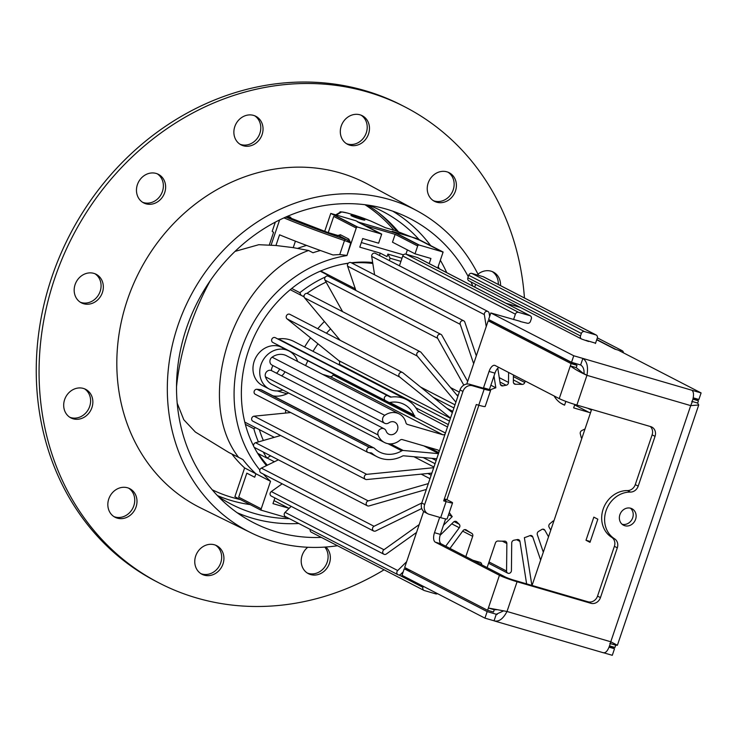 <?xml version="1.0" encoding="UTF-8"?>
<svg xmlns="http://www.w3.org/2000/svg" width="738" height="738" viewBox="0 0 738 738"><rect width="100%" height="100%" fill="white"/><g stroke="black" fill="none" stroke-linecap="round" stroke-linejoin="round"><path stroke-width="1.11" d="M266.473 465.623A121.89 107.379 -62.7 0 1 254.176 447.2A121.89 107.379 -62.7 0 0 266.473 465.623A120.552 106.198 -62.7 0 1 266.39 465.521M253.604 446.075A121.89 107.379 -62.7 0 1 248.448 350.845A121.89 107.379 -62.7 0 1 348.401 263.162A121.89 107.379 -62.7 0 0 248.448 350.845A121.89 107.379 -62.7 0 0 253.604 446.075M364.978 204.721A163.199 143.772 -62.7 0 1 394.009 230.219M285.975 516.895L285.809 517.384L260.791 510.078L270.532 481.305L261.215 508.814L238.688 497.181L246.824 473.159L254.711 477.228L255.883 473.75L270.532 481.305A129.925 114.455 -62.7 0 1 263.355 474.091A129.925 114.455 -62.7 0 0 270.532 481.305L244.619 467.929A129.925 114.455 -62.7 0 1 231.898 454.027M336.805 235.846L340.421 234.739L348.806 239.075L350.716 243.033L346.934 255.569A129.925 114.455 -62.7 0 0 244.665 340.698A129.925 114.455 -62.7 0 0 259.85 470.005A129.925 114.455 -62.7 0 1 241.63 348.853A129.925 114.455 -62.7 0 1 346.934 255.569L356.675 226.797L381.703 234.103L378.622 243.208L362.69 238.559L359.784 247.156L380.255 253.134L387.016 256.621L387.874 254.093L390.107 258.217L389.313 260.569L390.107 258.217L400.937 261.381L390.107 258.217L387.874 254.093L402.007 258.217L387.874 254.093L387.016 256.621L380.255 253.134L379.461 255.486L380.255 253.134L359.784 247.156L362.69 238.559L378.622 243.208L381.269 235.367A1.338 1.181 117.3 0 0 380.559 233.771L357.469 221.843L396.14 233.125L419.239 245.053A1.338 1.181 117.3 0 0 417.671 245.985L415.014 253.826L418.095 244.721L443.123 252.027L437.717 267.995L442.689 253.291A1.338 1.181 117.3 0 0 441.979 251.695L419.239 245.053M351.306 262.774A121.89 107.379 -62.7 0 1 372.653 262.497A121.89 107.379 -62.7 0 0 351.306 262.774M288.743 508.731L288.899 508.279L272.968 503.63L274.896 497.947L272.968 503.63L288.899 508.279L274.001 500.585L288.899 508.279L288.743 508.731M430.937 258.475L415.014 253.826L392.487 242.193L415.014 253.826L430.937 258.475L429.202 263.604L430.937 258.475M297.617 248.402A129.925 114.455 -62.7 0 1 306.565 245.413M212.221 489.783A160.764 141.622 117.3 0 0 240.32 499.515M244.619 467.929L234.887 496.702L260.791 510.078M418.095 244.721L392.192 231.345L417.21 238.651L443.123 252.027M381.703 234.103L355.79 220.717L330.772 213.42L356.675 226.797M324.702 231.345L330.772 213.42M176.53 386.601A158.393 83.901 -68.4 0 1 189.592 327.856A158.393 83.901 -68.4 0 1 210.339 280.56M255.883 473.75A129.925 114.455 -62.7 0 1 242.968 459.599L238.595 457.339C192.886 398.714 233.983 277.082 308.604 250.496L293.235 247.636L275.957 245.496L258.78 244.702L235.053 251.381M308.604 250.496L312.986 252.756A129.925 114.455 -62.7 0 1 320.44 250.505M335.735 214.869L340.356 212.166C339.01 211.502 341.325 211.788 347.321 213.024L354.092 215.007L347.413 213.061A17.417 1.393 18.7 0 0 341.463 212.055L335.449 215.579L357.81 227.129L380.559 233.771M357.81 227.129A1.338 1.181 117.3 0 0 356.251 228.06L333.724 216.428L328.235 232.627M346.934 255.569L356.251 228.06M261.215 508.814A1.338 1.181 117.3 0 0 261.925 510.41L284.674 517.052A1.338 1.181 117.3 0 0 285.781 516.794M360.983 219.315A7.371 0.59 18.7 0 0 364.858 220.081A7.371 0.59 18.7 0 0 354.784 216.114A7.371 0.59 18.7 0 0 350.91 215.348A7.371 0.59 18.7 0 0 360.983 219.315M361.343 242.553L403.474 254.85M346.537 255.366L339.748 254.545L344.48 240.56A107.158 8.588 -161.3 0 1 283.955 217.885M275.947 245.486L279.564 234.813A107.158 8.588 18.7 0 0 333.022 254.97L339.748 254.545M417.671 245.985L395.144 234.352L392.487 242.193M407.385 249.887L405.928 254.167M295.421 241.169L293.235 247.636M275.32 222.138L272.211 231.308A10.719 0.858 18.7 0 0 273.604 232.258L269.278 245.034M287.608 216.271L290.209 217.083A90.276 7.242 18.7 0 0 290.818 217.35L289.305 218.568M338.53 235.607L338.853 235.68A9.373 0.747 -161.3 0 1 334.351 234.629A9.373 0.747 -161.3 0 1 328.041 232.562A97.785 7.841 -161.3 0 1 288.53 217.276L290.495 217.332M340.421 234.739A1.338 1.181 -62.7 0 1 338.853 235.68L347.247 240.007L350.716 243.033A8.035 0.646 18.7 0 0 344.48 240.56L345.006 239.213A9.373 0.747 -161.3 0 1 347.247 240.007A1.338 1.181 -62.7 0 0 348.806 239.075M177.203 403.197L183.799 419.747L195.367 432.034L228.891 452.523L238.595 457.339M290.56 218.116L290.818 217.35M370.725 221.031L366.574 219.38A17.417 1.393 18.7 0 0 354.092 215.007M378.539 212.719A164.758 145.137 -62.7 0 1 396.795 231.206M321.344 537.402A171.013 150.644 -62.7 0 1 277.027 532.043A171.013 150.644 -62.7 0 1 248.909 520.207A171.013 150.644 -62.7 0 1 192.738 312.082A171.013 150.644 -62.7 0 1 386.334 209.122A171.013 150.644 -62.7 0 1 405.752 216.474A171.013 150.644 -62.7 0 1 468.252 276.639M470.918 281.888A171.013 150.644 -62.7 0 1 472.91 286.169M237.11 512.707A169.98 149.74 117.3 0 0 252.581 518.279A169.98 149.74 117.3 0 0 298.779 523.5M446.73 272.645A169.98 149.74 117.3 0 0 440.337 260.237M430.669 245.597A169.98 149.74 117.3 0 0 392.8 211.188M498.27 284.453A16.07 14.16 117.3 0 0 492.181 271.556M477.984 274.185A16.07 14.16 -62.7 0 1 491.093 271.187A16.07 14.16 -62.7 0 1 493.335 272.082A16.07 14.16 -62.7 0 1 500.521 285.615M433.344 200.662A16.07 14.16 117.3 0 0 434.433 201.031A16.07 14.16 117.3 0 0 452.431 191.769A16.07 14.16 117.3 0 0 448.04 172.212M446.96 171.843A16.07 14.16 -62.7 0 1 449.193 172.738A16.07 14.16 -62.7 0 1 454.986 192.277A16.07 14.16 -62.7 0 1 436.684 202.194A16.07 14.16 -62.7 0 1 434.442 201.299A16.07 14.16 -62.7 0 1 428.658 181.76A16.07 14.16 -62.7 0 1 446.96 171.843M80.285 302.202A16.07 14.16 117.3 0 0 81.365 302.571A16.07 14.16 117.3 0 0 99.372 293.309A16.07 14.16 117.3 0 0 94.971 273.752M93.892 273.383A16.07 14.16 -62.7 0 1 96.134 274.278A16.07 14.16 -62.7 0 1 101.918 293.816A16.07 14.16 -62.7 0 1 83.615 303.733A16.07 14.16 -62.7 0 1 81.383 302.838A16.07 14.16 -62.7 0 1 75.59 283.3A16.07 14.16 -62.7 0 1 93.892 273.383M69.806 417.256A16.07 14.16 117.3 0 0 70.885 417.625A16.07 14.16 117.3 0 0 88.892 408.372A16.07 14.16 117.3 0 0 84.492 388.806M83.412 388.437A16.07 14.16 -62.7 0 1 85.654 389.332A16.07 14.16 -62.7 0 1 91.438 408.88A16.07 14.16 -62.7 0 1 73.136 418.797A16.07 14.16 -62.7 0 1 70.903 417.902A16.07 14.16 -62.7 0 1 65.11 398.354A16.07 14.16 -62.7 0 1 83.412 388.437M113.947 516.609A16.07 14.16 117.3 0 0 115.027 516.978A16.07 14.16 117.3 0 0 133.034 507.716A16.07 14.16 117.3 0 0 128.633 488.159M127.554 487.79A16.07 14.16 -62.7 0 1 129.787 488.685A16.07 14.16 -62.7 0 1 135.58 508.224A16.07 14.16 -62.7 0 1 117.277 518.141A16.07 14.16 -62.7 0 1 115.036 517.246A16.07 14.16 -62.7 0 1 109.252 497.707A16.07 14.16 -62.7 0 1 127.554 487.79M200.874 573.629A16.07 14.16 117.3 0 0 201.954 573.998A16.07 14.16 117.3 0 0 219.961 564.736A16.07 14.16 117.3 0 0 215.561 545.179M214.481 544.81A16.07 14.16 -62.7 0 1 216.723 545.705A16.07 14.16 -62.7 0 1 222.507 565.243A16.07 14.16 -62.7 0 1 204.205 575.16A16.07 14.16 -62.7 0 1 201.972 574.265A16.07 14.16 -62.7 0 1 196.179 554.727A16.07 14.16 -62.7 0 1 214.481 544.81M307.303 573.039A16.07 14.16 117.3 0 0 308.383 573.408A16.07 14.16 117.3 0 0 325.375 566.009A16.07 14.16 117.3 0 0 324.803 547.089M325.873 547.015A16.07 14.16 -62.7 0 1 328.115 566.35A16.07 14.16 -62.7 0 1 310.643 574.57A16.07 14.16 -62.7 0 1 308.401 573.675A16.07 14.16 -62.7 0 1 307.746 547.264M346.417 143.642A16.07 14.16 117.3 0 0 347.497 144.011A16.07 14.16 117.3 0 0 365.504 134.75A16.07 14.16 117.3 0 0 361.103 115.193M360.024 114.824A16.07 14.16 -62.7 0 1 362.266 115.718A16.07 14.16 -62.7 0 1 368.05 135.257A16.07 14.16 -62.7 0 1 349.747 145.174A16.07 14.16 -62.7 0 1 347.515 144.279A16.07 14.16 -62.7 0 1 341.722 124.74A16.07 14.16 -62.7 0 1 360.024 114.824M239.988 144.224A16.07 14.16 117.3 0 0 241.068 144.593A16.07 14.16 117.3 0 0 259.075 135.34A16.07 14.16 117.3 0 0 254.675 115.774M253.595 115.405A16.07 14.16 -62.7 0 1 255.837 116.3A16.07 14.16 -62.7 0 1 261.621 135.847A16.07 14.16 -62.7 0 1 243.319 145.764A16.07 14.16 -62.7 0 1 241.086 144.869A16.07 14.16 -62.7 0 1 235.293 125.322A16.07 14.16 -62.7 0 1 253.595 115.405M142.572 202.267A16.07 14.16 117.3 0 0 143.661 202.636A16.07 14.16 117.3 0 0 161.659 193.374A16.07 14.16 117.3 0 0 157.268 173.817M156.188 173.448A16.07 14.16 -62.7 0 1 158.421 174.343A16.07 14.16 -62.7 0 1 164.214 193.882A16.07 14.16 -62.7 0 1 145.912 203.799A16.07 14.16 -62.7 0 1 143.67 202.904A16.07 14.16 -62.7 0 1 137.886 183.365A16.07 14.16 -62.7 0 1 156.188 173.448M384.083 569.801A267.894 235.994 -62.7 0 1 196.502 597.928A267.894 235.994 -62.7 0 1 159.205 583.02L156.382 581.562A267.894 235.994 -62.7 0 1 59.916 255.883A267.894 235.994 -62.7 0 1 364.913 90.599A267.894 235.994 -62.7 0 1 402.219 105.506L405.033 106.964A267.894 235.994 -62.7 0 1 524.45 297.967M159.205 583.02A267.894 235.994 -62.7 0 1 62.739 257.341A267.894 235.994 -62.7 0 1 367.727 92.056A267.894 235.994 -62.7 0 1 405.033 106.964M337.469 545.733A181.161 159.593 -62.7 0 1 273.78 541.627A181.161 159.593 -62.7 0 1 250.874 532.716A181.161 159.593 -62.7 0 1 182.756 312.663A181.161 159.593 -62.7 0 1 389.572 199.537A181.161 159.593 -62.7 0 1 417.09 210.828A181.161 159.593 -62.7 0 1 478.575 275.366M417.09 210.828L368.013 184.325A182.194 160.497 117.3 0 0 340.338 172.969A182.194 160.497 117.3 0 0 132.342 286.741A182.194 160.497 117.3 0 0 200.856 508.048L250.874 532.716M218.319 496.526A164.805 145.183 117.3 0 0 227.138 501.978A164.805 145.183 117.3 0 0 254.232 513.39A164.805 145.183 117.3 0 0 289.37 518.648M439.359 268.844A164.805 145.183 117.3 0 0 438.178 266.621M419.193 239.666A164.805 145.183 117.3 0 0 378.29 209.269A164.805 145.183 117.3 0 0 368.742 205.238M367.441 205.044A163.854 144.344 -62.7 0 1 398.529 231.88M250.173 504.598A163.854 144.344 -62.7 0 1 231.557 500.622A163.854 144.344 -62.7 0 1 217.415 495.576M306.934 293.41A115.193 101.475 -62.7 0 1 315.799 287.571A115.193 101.475 -62.7 0 1 326.104 282.119M329.157 276.658L328.659 275.542A120.552 106.198 117.3 0 0 327.552 276.012M325.403 276.971A120.552 106.198 117.3 0 0 313.798 283.051A120.552 106.198 117.3 0 0 299.877 292.691L291.722 288.475M328.659 275.542L320.237 271.197M371.288 262.387A120.552 106.198 -62.7 0 1 372.662 262.553M290.606 289.388L290.883 290.025M244.933 422.745L245.431 422.45M270.634 455.835L266.879 458.077L257.627 453.298M266.879 458.077A120.552 106.198 -62.7 0 1 263.291 452.034M258.401 441.914A120.552 106.198 -62.7 0 1 253.835 428.723L245.339 424.332M253.835 428.723L255.569 427.689M259.352 429.636A115.193 101.475 117.3 0 0 263.346 440.485M303.078 296.325A115.193 101.475 -62.7 0 1 304.176 295.477M299.877 292.691L301.021 295.265M279.573 369A8.57 7.555 -62.7 0 1 276.473 373.188M282.894 390.042A21.43 18.884 -62.7 0 1 272.322 390.264A21.43 18.884 -62.7 0 1 269.342 389.074A21.43 18.884 -62.7 0 1 261.621 363.022A21.43 18.884 -62.7 0 1 286.021 349.794A21.43 18.884 -62.7 0 1 289.001 350.984A21.43 18.884 -62.7 0 1 297.645 361.482M269.342 389.074L262.58 385.587A21.43 18.884 -62.7 0 1 254.859 359.526A21.43 18.884 -62.7 0 1 279.259 346.306L281.575 346.98M330.578 328.853A108.901 95.931 117.3 0 0 326.454 333.225M317.977 343.825A108.901 95.931 117.3 0 0 313.032 351.334M307.857 360.753A108.901 95.931 117.3 0 0 305.597 365.587M324.406 321.491A119.611 105.377 117.3 0 0 317.746 328.733M310.597 337.866A119.611 105.377 117.3 0 0 304.619 346.989M279.259 346.306L284.951 348.723M282.645 348.05A21.43 18.884 -62.7 0 1 285.624 349.24L289.001 350.984M286.999 393.788L277.267 390.946M285.652 409.95A119.611 105.377 117.3 0 0 285.569 413.059M290.237 289.693L304.121 296.861M274.278 437.348L244.776 422.108M258.383 453.685A119.611 105.377 117.3 0 0 267.341 465.198M267.045 457.975L274.388 461.767M372.81 263.503A119.611 105.377 117.3 0 0 351.749 263.005M348.216 263.355A119.611 105.377 117.3 0 0 342.672 264.149M355.319 288.826L320.744 270.975M271.399 370.577A8.57 7.555 -62.7 0 1 273.023 365.614M581.821 438.409A2.675 2.362 -62.7 0 1 581.129 437.191A80.368 70.802 117.3 0 0 580.308 433.852A2.675 2.362 -62.7 0 1 581.848 430.522L585.013 428.972M489.654 316.454L489.137 313.207A2.675 2.362 117.3 0 0 484.34 314.591L486.222 326.565M487.975 311.519L375.328 253.346A2.675 2.362 117.3 0 0 371.703 256.418L374.59 274.794M476.324 355.827L464.82 322.109A2.675 2.362 117.3 0 0 460.235 324.342L473.658 363.696M463.759 320.846L351.113 262.673A2.675 2.362 117.3 0 0 347.589 266.178L355.873 290.458M467.661 381.426L441.877 335.283A2.675 2.362 117.3 0 0 437.643 338.299L463.805 385.135M440.992 334.406L328.345 276.243A2.675 2.362 117.3 0 0 324.997 280.136L342.607 311.648M457.874 396.306L421.011 352.321A2.675 2.362 117.3 0 0 417.247 356.039L455.899 402.145M420.356 351.805L307.718 293.632A2.675 2.362 117.3 0 0 304.609 297.875L340.181 340.319M452.339 412.671L402.847 372.718A2.675 2.362 117.3 0 0 399.682 377.026L450.512 418.049M290.2 314.554A2.675 2.362 117.3 0 0 287.036 318.853L338.807 360.642A2.675 2.362 -62.7 0 1 339.166 364.138A80.368 70.802 117.3 0 0 338.834 364.655M447.56 426.767A2.675 2.362 -62.7 0 1 446.647 426.536L418.621 411.887A2.675 2.362 -62.7 0 1 417.708 410.955A32.149 28.321 117.3 0 0 406.564 399.636A32.149 28.321 117.3 0 0 391.131 397.072A2.675 2.362 -62.7 0 1 389.849 396.85L387.939 395.854A2.675 2.362 117.3 0 0 387.93 395.854A2.675 2.362 117.3 0 0 385.467 400.605L388.612 402.256A2.675 2.362 117.3 0 0 388.622 402.256A2.675 2.362 117.3 0 0 390.033 402.45A26.789 23.598 -62.7 0 1 404.11 404.396A26.789 23.598 -62.7 0 1 413.926 414.94A2.675 2.362 117.3 0 0 414.894 415.992L333.511 374.157A80.368 70.802 117.3 0 0 333.106 375.015A2.675 2.362 -62.7 0 1 330.098 376.555L322.607 374.369M275.283 337.681L387.93 395.854L275.292 337.69A2.675 2.362 117.3 0 0 275.283 337.681A2.675 2.362 117.3 0 0 272.82 342.441L275.975 344.092A2.675 2.362 117.3 0 0 275.984 344.092A2.675 2.362 117.3 0 0 275.994 344.102M445.088 434.082A2.675 2.362 -62.7 0 1 442.745 434.719L407.45 424.424A2.675 2.362 -62.7 0 1 405.946 422.791A16.07 14.16 117.3 0 0 399.193 413.917A16.07 14.16 117.3 0 0 384.729 415.337A4.686 4.133 117.3 0 0 382.819 417.929A4.686 4.133 117.3 0 0 384.646 423.252A4.686 4.133 117.3 0 0 388.861 422.837A6.697 5.904 -62.7 0 1 394.885 422.247A6.697 5.904 -62.7 0 1 397.053 430.9A6.697 5.904 -62.7 0 1 388.741 434.147A6.697 5.904 -62.7 0 1 386.094 431.02A4.686 4.133 117.3 0 0 384.24 428.833A4.686 4.133 117.3 0 0 378.105 431.841A4.686 4.133 117.3 0 0 378.087 434.977A16.07 14.16 117.3 0 0 384.443 442.477A16.07 14.16 117.3 0 0 400.079 440.134A2.675 2.362 -62.7 0 1 402.311 439.599L437.606 449.903A2.675 2.362 -62.7 0 1 439.138 451.665M399.193 413.917L286.547 355.753A16.07 14.16 117.3 0 0 272.091 357.174A4.686 4.133 117.3 0 0 270.173 359.766A4.686 4.133 117.3 0 0 272.008 365.089L384.646 423.252M384.24 428.833L271.593 370.67A4.686 4.133 117.3 0 0 265.468 373.677A4.686 4.133 117.3 0 0 265.44 376.814A16.07 14.16 117.3 0 0 271.796 384.314L384.443 442.477M438.464 453.639L403.225 450.475A2.675 2.362 117.3 0 0 401.776 450.817A26.789 23.598 -62.7 0 1 379.526 451.997A26.789 23.598 -62.7 0 1 374.489 448.363A2.675 2.362 117.3 0 0 373.207 447.772L369.609 447.449A2.675 2.362 117.3 0 0 368.714 452.662L370.882 452.855A2.675 2.362 -62.7 0 1 372.081 453.372A32.149 28.321 117.3 0 0 377.063 456.757A32.149 28.321 117.3 0 0 402.422 456.093A2.675 2.362 -62.7 0 1 403.76 455.816L435.752 458.685A2.675 2.362 -62.7 0 1 436.656 458.981M373.991 448.003L261.344 389.839A2.675 2.362 117.3 0 0 260.569 389.609L256.962 389.286A2.675 2.362 117.3 0 0 255.283 394.276L367.93 452.44M433.704 467.698L366.731 474.35A2.675 2.362 117.3 0 0 366.685 479.552L431.887 473.086M290.68 412.551L254.093 416.186A2.675 2.362 117.3 0 0 252.839 421.167L365.476 479.331M428.326 483.602L368.216 500.89A2.675 2.362 117.3 0 0 369.009 505.936L426.352 489.442M280.634 435.521L255.579 442.726A2.675 2.362 117.3 0 0 254.748 447.625L367.386 505.798M498.833 367.423A8.164 3.81 -73.7 0 0 494.958 373.151L489.414 389.535A12.251 0.978 -161.3 0 1 490.613 390.43A12.251 0.978 -161.3 0 1 484.165 389.157L472.495 385.753A8.164 7.196 117.3 0 0 462.947 391.435L460.032 389.932L421.758 503.002L374.018 526.277A2.675 2.362 117.3 0 0 375.633 531L421.739 508.537M278.364 459.829L261.372 468.104A2.675 2.362 117.3 0 0 260.948 472.855L373.594 531.019M419.202 524.58L383.945 549.727A2.675 2.362 117.3 0 0 386.334 553.998L416.536 532.449M282.165 483.805L271.307 491.554A2.675 2.362 117.3 0 0 271.27 496.074L383.908 554.238M406.638 561.701L397.708 570.529A2.675 2.362 117.3 0 0 400.799 574.21L403.216 571.821M291.159 506.342L285.071 512.366A2.675 2.362 117.3 0 0 285.385 516.582L398.022 574.754M487.108 567.596L495.438 542.965A2.675 2.362 -62.7 0 1 498.113 541.019A80.368 70.802 117.3 0 0 504.608 541.139A2.675 2.362 -62.7 0 1 506.858 543.509L506.572 571.028A2.675 2.362 117.3 0 0 511.434 570.548L511.72 543.03A2.675 2.362 -62.7 0 1 514.017 540.207A80.368 70.802 117.3 0 0 517.32 539.57A2.675 2.362 -62.7 0 1 519.958 541.443L526.618 583.878M543.306 552.208L537.347 534.746A2.675 2.362 -62.7 0 1 538.685 531.342A80.368 70.802 117.3 0 0 541.701 529.543A2.675 2.362 -62.7 0 1 544.875 530.262L548.519 536.794M550.76 530.188L549.109 527.236A2.675 2.362 -62.7 0 1 549.902 523.694A80.368 70.802 117.3 0 0 552.633 521.388A2.675 2.362 -62.7 0 1 553.952 520.76M595.455 343.484L597.282 338.087A2.675 2.362 117.3 0 0 595.861 334.895L584.487 331.574A2.675 2.362 117.3 0 0 581.36 333.438L580.502 335.965A2.675 2.362 117.3 0 0 581.922 339.157L588.629 341.491M590.658 412.302A2.675 2.362 -62.7 0 1 589.127 412.413L573.657 407.893L574.819 404.452M531.877 585.409L524.377 537.661A80.368 70.802 117.3 0 0 529.81 535.668A2.675 2.362 -62.7 0 1 532.762 536.978L540.64 560.077M472.984 560.299A2.675 2.362 -62.7 0 1 473.307 560.363L480.124 562.356A2.675 2.362 -62.7 0 1 481.693 564.801M423.28 586.304L422.929 587.356A2.675 2.362 117.3 0 0 424.35 590.548L435.724 593.869A2.675 2.362 117.3 0 0 437.496 593.638M310.218 529.414A2.675 2.362 117.3 0 0 311.335 532.227L423.972 590.4M449.959 548.417L462.994 530.714A2.675 2.362 -62.7 0 1 466.296 529.958A80.368 70.802 117.3 0 0 471.702 533.306A2.675 2.362 -62.7 0 1 472.689 536.323L465.826 556.609M440.088 535.336L453.529 522.052A2.675 2.362 -62.7 0 1 456.84 521.923A80.368 70.802 117.3 0 0 459.156 524.192A2.675 2.362 -62.7 0 1 459.304 527.735L445.697 546.212M405.826 569.238L406.592 568.472M449.294 512.523A80.368 70.802 117.3 0 0 452.228 516.609L443.473 525.262M452.228 516.609L448.547 514.709M288.576 392.976A26.789 23.598 -62.7 0 1 273.06 395.882M438.529 453.473L423.806 445.872M284.85 371.721A6.697 5.904 -62.7 0 1 281.492 375.78M301.648 357.349A2.675 2.362 117.3 0 0 302.257 357.819L333.511 374.157M406.564 399.636L293.918 341.463A32.149 28.321 117.3 0 0 278.494 338.899A2.675 2.362 -62.7 0 1 277.396 338.77M493.99 376.02L495.835 387.782A80.368 70.802 117.3 0 0 490.401 389.775A2.675 2.362 -62.7 0 1 490.05 389.885M495.835 387.782L490.881 385.218M508.593 372.459L508.491 382.413A2.675 2.362 -62.7 0 1 506.194 385.236A80.368 70.802 117.3 0 0 502.892 385.873A2.675 2.362 -62.7 0 1 500.253 384L497.781 368.253M490.438 321.445L490.263 320.347M525.244 381.057L524.773 382.478A2.675 2.362 -62.7 0 1 522.098 384.415A80.368 70.802 117.3 0 0 515.604 384.295A2.675 2.362 -62.7 0 1 513.353 381.924L513.427 374.95M528.334 340.2L529.164 340.439M520.391 321.574L527.329 323.226A2.675 2.362 117.3 0 0 530.456 321.362L531.314 318.834A2.675 2.362 117.3 0 0 530.271 315.79L417.625 257.617A2.675 2.362 117.3 0 0 417.256 257.47L405.882 254.149A2.675 2.362 117.3 0 0 402.745 256.021L399.433 265.8M530.271 315.79A2.675 2.362 117.3 0 0 529.893 315.643L518.519 312.322A2.675 2.362 117.3 0 0 515.392 314.185L513.565 319.582M475.65 284.324L474.709 287.1M596.239 335.043L483.593 276.87A2.675 2.362 117.3 0 0 483.224 276.722L471.85 273.401A2.675 2.362 117.3 0 0 468.713 275.274L467.864 277.802A2.675 2.362 117.3 0 0 468.907 280.846L581.553 339.01M565.852 401.398L564.579 405.153L560.954 403.28M564.579 405.153A26.254 23.127 -62.7 0 1 562.716 404.313A26.254 23.127 -62.7 0 1 554.1 395.955M623.389 352.801A2.675 2.362 117.3 0 0 619.763 350.928M619.892 514.69A9.253 8.155 117.3 0 0 623.499 525.207A9.253 8.155 117.3 0 0 635.602 519.275A9.253 8.155 117.3 0 0 631.996 508.759A9.253 8.155 117.3 0 0 619.892 514.69M622.134 524.284A9.253 8.155 117.3 0 0 632.687 517.772A9.253 8.155 117.3 0 0 630.446 508.178M439.673 517.356L434.488 532.688L440.383 534.404A8.164 3.81 -73.7 0 0 441.204 543.888L505.336 577.005A6.937 0.553 18.7 0 0 514.155 580.234L587.992 601.784A8.164 7.196 117.3 0 0 597.54 596.101L614.385 546.323A8.164 7.196 117.3 0 0 611.664 537.31A25.516 22.481 -62.7 0 1 603.158 509.146A25.516 22.481 -62.7 0 1 627.485 490.567A8.164 7.196 117.3 0 0 635.27 484.617L652.124 434.848A8.164 7.196 117.3 0 0 650.27 426.49M445.632 518.897L440.383 534.404M494.958 373.151L489.063 371.435L483.519 387.819L489.414 389.535M571.101 363.603L488.187 320.79L494.073 322.506L576.996 365.319L571.101 363.603L570.326 365.891L576.212 367.616L576.996 365.319M410.965 570.732L404.249 568.777L402.026 575.326L484.94 618.14L494.054 620.796C498.74 622.125 503.058 619.016 507.006 611.488L488.371 608.011L494.266 609.736L493.491 612.023L487.597 610.308L404.682 567.485L423.658 511.406M466.767 384.055L488.187 320.79M478.87 405.263L446.914 499.672L451.361 501.96A12.251 0.978 -161.3 0 1 452.56 502.855A12.251 0.978 -161.3 0 1 446.112 501.591L443.686 500.881L476.305 404.516L478.731 405.217A12.251 0.978 18.7 0 0 485.18 406.49L490.613 390.43M489.063 371.435A8.164 3.81 106.3 0 1 494.792 365.365A8.164 3.81 106.3 0 1 495.106 365.494L559.247 398.612A13.884 1.116 -161.3 0 0 576.867 405.07L650.713 426.619A8.164 7.196 -62.7 0 1 651.848 427.071A8.164 7.196 -62.7 0 1 655.04 436.352L652.124 434.848M444.128 499.552L445.992 500.632L443.889 500.281M441.204 543.888L435.309 542.172L499.441 575.289L487.597 610.308M435.309 542.172A8.164 3.81 106.3 0 1 434.488 532.688M446.914 499.672L444.35 498.916M603.998 652.89L612.291 655.307L614.505 648.757L609.523 646.184M609.127 647.18L614.505 648.757M692.982 399.175L698.443 400.771L693.203 398.059M609.828 643.453L615.723 645.178L614.938 647.466L609.625 645.916M591.645 409.378L532.052 585.465M586 540.262L593.832 517.135L597.835 519.201L590.003 542.329L586 540.262L590.28 541.507M559.247 398.612L570.326 365.891C574.229 368.917 579.773 372.063 586.941 375.328C588.398 366.934 587.042 361.297 582.863 358.419L691.986 390.273C694.375 392.616 693.951 397.736 690.713 405.614L698.72 404.996L697.668 403.059L698.443 400.771M697.668 403.059L691.774 401.343M693.24 397.837L698.886 399.479L701.1 392.93L618.186 350.116L614.902 349.157L596.719 339.766M691.986 390.273L701.1 392.93M595.557 343.188L586.083 340.375M520.677 307.58A8.164 0.655 18.7 0 0 517.855 306.704L505.927 303.217M520.447 321.399L490.835 312.949L488.621 319.499L571.535 362.321L573.749 355.762L490.835 312.949M484.94 618.14L487.163 611.59L404.249 568.777M584.016 373.815C584.302 369.489 583.177 366.546 580.64 364.978L582.863 358.419L573.749 355.762M603.573 652.826L494.755 621.064L494.054 620.796L496.268 614.247L487.163 611.59M615.723 645.178L617.392 645.261L610.778 641.774C608.629 649.818 606.092 653.444 603.177 652.65M610.418 643.342L610.63 642.475M691.709 403.317L692.152 402.118M580.64 364.978L571.535 362.321M497.144 614.505L496.268 614.247L503.39 610.963M499.441 575.289A13.884 1.116 18.7 0 0 517.07 581.747L507.006 611.488L610.778 641.774L690.713 405.614L586.941 375.328L582.891 373.05L576.212 367.616M635.27 484.617L638.195 486.13L655.04 436.352M611.664 537.31L614.588 538.823A25.516 22.481 -62.7 0 1 606.082 510.659A25.516 22.481 -62.7 0 1 630.409 492.071L627.485 490.567M597.54 596.101L600.455 597.605L617.3 547.836L614.385 546.323M517.07 581.747L590.917 603.297L587.992 601.784M600.455 597.605A8.164 7.196 -62.7 0 1 590.917 603.297M638.195 486.13A8.164 7.196 -62.7 0 1 630.409 492.071M614.588 538.823A8.164 7.196 -62.7 0 1 617.3 547.836M496.729 609.717L494.266 609.736M462.947 391.435L424.682 504.506A8.164 7.196 117.3 0 0 427.865 513.786A8.164 7.196 117.3 0 0 428.999 514.248L440.669 517.652A12.251 0.978 18.7 0 0 447.127 518.915L452.56 502.855M483.39 388.188L469.571 384.249L472.495 385.753M427.865 513.786L424.95 512.283A8.164 7.196 -62.7 0 1 421.758 503.002L424.682 504.506M460.032 389.932A8.164 7.196 -62.7 0 1 469.571 384.249M441.979 251.695L419.618 240.145L395.116 230.551A1.338 0.673 -68.6 0 1 395.171 230.57A1.338 0.673 -68.6 0 1 395.227 230.597M385.411 227.719L395.116 230.551A1.338 0.627 106.3 0 0 395.061 230.533L385.365 227.701A1.338 0.627 106.3 0 1 385.411 227.719L370.476 220.911M395.144 234.352L365.356 225.662M285.8 217.055A105.82 8.487 18.7 0 0 345.006 239.213M271.095 245.136L279.628 219.942M288.992 217.461A1.338 0.969 -76.1 0 0 288.493 216.843M288.023 217.046L288.623 217.304A1.338 0.895 112.9 0 0 288.53 217.276M328.087 232.581L288.623 217.304M340.356 212.166A1.338 1.328 59.6 0 1 341.463 212.055M385.31 227.691A1.338 0.627 106.3 0 1 385.365 227.701L370.614 220.957M395.005 230.524A1.338 0.627 106.3 0 1 395.061 230.533A1.338 1.338 0 0 1 395.171 230.57L411.693 237.036M484.34 314.591L371.703 256.418M460.235 324.342L347.589 266.178M437.643 338.299L324.997 280.136M417.247 356.039L304.609 297.875M399.682 377.026L287.036 318.853M385.467 400.605L272.82 342.441M378.087 434.977L265.44 376.814M544.875 530.262L542.762 529.164M532.762 536.978L530.05 535.576M519.958 541.443L516.618 539.718M506.572 571.028L489.008 561.959M506.858 543.509L502.32 541.166M422.929 587.356L398.981 574.985M472.689 536.323L462.671 531.148M471.702 533.306L464.589 529.644M466.296 529.958L465.816 529.709M459.304 527.735L451.73 523.823M459.156 524.192L454.128 521.6M456.84 521.923L455.65 521.305M397.708 570.529L285.071 512.366M383.945 549.727L271.307 491.554M374.018 526.277L261.372 468.104M368.216 500.89L255.579 442.726M429.996 478.676L421.214 474.147M431.176 475.198L427.856 473.482M366.731 474.35L254.093 416.186M433.926 467.053L413.935 456.73M435.06 463.695L423.169 457.56M436.14 460.521L431.914 458.344M372.081 453.372L371.196 452.911M369.609 447.449L256.962 389.286M373.207 447.772L260.569 389.609M401.776 450.817L387.948 443.676M403.225 450.475L390.467 443.889M438.815 452.606L428.335 447.191M384.729 415.337L272.091 357.174M407.45 424.424L406.739 424.055M442.745 434.719L330.098 376.555M445.448 433.021L333.106 375.015M414.894 415.992L302.257 357.819M413.926 414.94L389.812 402.487M388.612 402.256L275.975 344.092L388.622 402.256M391.131 397.072L278.494 338.899M448.307 424.581L415.826 407.81M449.479 421.103L339.166 364.138M450.438 418.28L338.807 360.642M452.791 411.324L446.914 408.289M453.935 407.948L433.28 397.284M454.995 404.811L420.595 387.053M458.16 395.467L456.416 394.572M459.294 392.109L450.577 387.607M490.401 389.775L489.497 389.304M502.892 385.873L500.429 384.599M506.194 385.236L499.94 382.007M508.491 382.413L499.257 377.635M515.604 384.295L513.759 383.345M522.098 384.415L513.371 379.913M524.773 382.478L513.408 376.611M515.392 314.185L402.745 256.021M518.519 312.322L405.882 254.149M529.893 315.643L417.256 257.47M580.502 335.965L467.864 277.802M581.36 333.438L468.713 275.274M584.487 331.574L471.85 273.401M595.861 334.895L483.224 276.722M589.127 412.413L574.653 404.941M591.406 410.107L587.863 408.28M616.055 349.489L596.793 339.545M582.005 437.883L581.212 437.477M586.941 375.328L576.867 405.07M446.112 501.591L440.669 517.652M484.165 389.157L478.731 405.217M338.428 235.625L328.059 232.562M354.065 214.998L370.559 220.939M507.781 573.168L488.574 563.251M377.063 456.757L369.221 452.708M402.487 372.487L289.849 314.323M622.189 350.688L597.346 337.866M698.72 404.996L617.392 645.261"/></g></svg>
